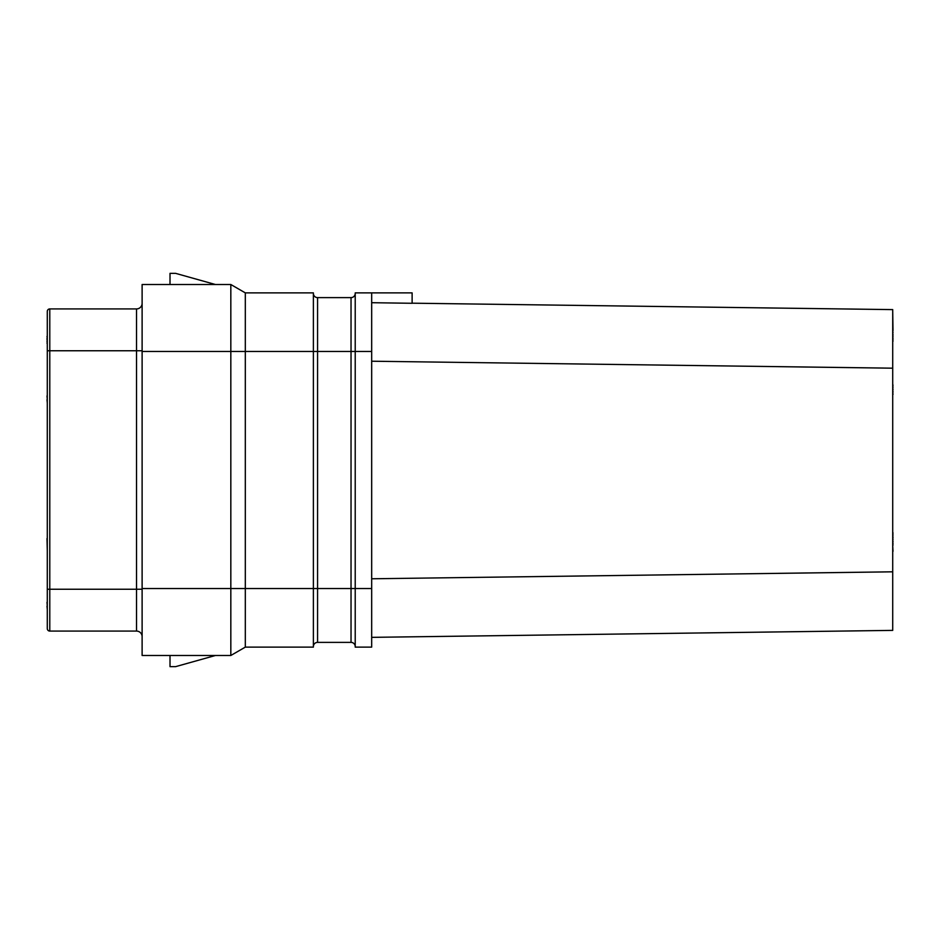 <?xml version="1.0" encoding="UTF-8"?>
<svg xmlns="http://www.w3.org/2000/svg" width="940" height="940" viewBox="0 0 940 940"><rect width="100%" height="100%" fill="white"/><g stroke="black" fill="none" stroke-linecap="round" stroke-linejoin="round"><path stroke-width="1.41" d="M371.676 292.88L355.214 292.88L355.214 647.12L371.676 647.12L371.676 292.88L412.12 292.88L412.12 303.279L371.676 302.704M412.12 303.185L892.718 309.613L892.718 630.388L371.676 637.355L892.718 630.388M371.676 578.782L892.718 571.814M371.676 361.219L892.718 368.186M351.031 297.616L317.567 297.616A4.183 4.183 0 0 1 313.384 293.433A4.183 4.183 0 0 0 317.567 297.616L317.567 351.454L313.384 351.454L313.384 647.12L245.317 647.12L245.317 588.546L317.567 588.546L317.567 351.454L351.031 351.454L351.031 297.616A4.183 4.183 0 0 0 355.214 293.433A4.183 4.183 0 0 1 351.031 297.616M371.676 588.546L351.031 588.546L351.031 642.384A4.183 4.183 0 0 1 355.214 646.567A4.183 4.183 0 0 0 351.031 642.384L317.567 642.384A4.183 4.183 0 0 0 313.384 646.567A4.183 4.183 0 0 1 317.567 642.384L317.567 588.546L351.031 588.546L351.031 351.454L371.676 351.454M245.317 292.88L245.317 351.454L313.384 351.454L313.384 292.88L245.317 292.88L230.829 284.514L215.436 284.514L175.592 273.352L170.011 273.352L170.011 284.514L142.116 284.514L230.829 284.514L230.829 351.454L142.116 351.454L142.116 284.514M245.317 351.454L245.317 588.546L230.829 588.546L230.829 351.454L245.317 351.454M142.116 655.486L142.116 588.546L230.829 588.546L230.829 655.486L142.116 655.486L170.011 655.486L170.011 666.648L175.592 666.648L215.436 655.486L230.829 655.486L245.317 647.12M142.116 588.546L142.116 351.454M142.116 303.338A5.581 5.581 0 0 1 136.535 308.919L49.785 308.919A2.515 2.515 0 0 0 47.282 311.422A2.515 2.515 0 0 1 49.785 308.919L49.785 350.761L136.535 350.761L136.535 308.919A5.581 5.581 0 0 0 142.116 303.338M142.116 636.662A5.581 5.581 0 0 0 136.535 631.081L49.785 631.081L49.785 350.761L47.282 350.761L47.282 311.422M47.282 350.761L47.282 628.578A2.515 2.515 0 0 0 49.785 631.081M47.282 337.225L47.282 316.592M892.718 589.944L892.718 612.257M892.718 553.684L892.718 551.31M892.718 545.611L893 551.31M892.718 543.708L893 545.13M892.718 541.804L893 543.708M892.718 539.431L893 541.804M892.718 537.539L893 539.431M892.718 535.165L893 537.539M892.718 533.262L893 535.165M892.718 531.84L893 533.262M892.718 394.447L892.718 405.845M892.718 392.074L893 394.447M892.718 389.701L893 392.074M892.718 387.327L893 389.701M892.718 385.435L893 387.327M892.718 384.002L893 385.435M892.718 339.787L893 341.22M892.718 338.365L893 339.787M892.718 336.473L893 338.365M892.718 335.039L893 336.473M892.718 332.666L893 335.039M892.718 330.539L893 332.666M892.718 311.011L893 330.539M47.282 587.148L47.282 602.34M47.282 606.147L47 602.34M47.282 609.461L47 606.147M47.282 538.549L47.282 528.574M47.282 550.887L47 538.549M47.282 380.747L47.282 395.94M47.282 399.735L47 395.94M47.282 403.06L47 399.735M47.282 338.306L47 336.414M47.282 339.258L47 338.306M47.282 341.161L47 339.258M47.282 343.053L47 341.161M47.282 344.005L47 343.053M142.116 350.761L136.535 350.761L136.535 589.239L47.282 589.239M142.116 589.239L136.535 589.239L136.535 631.081"/></g></svg>
